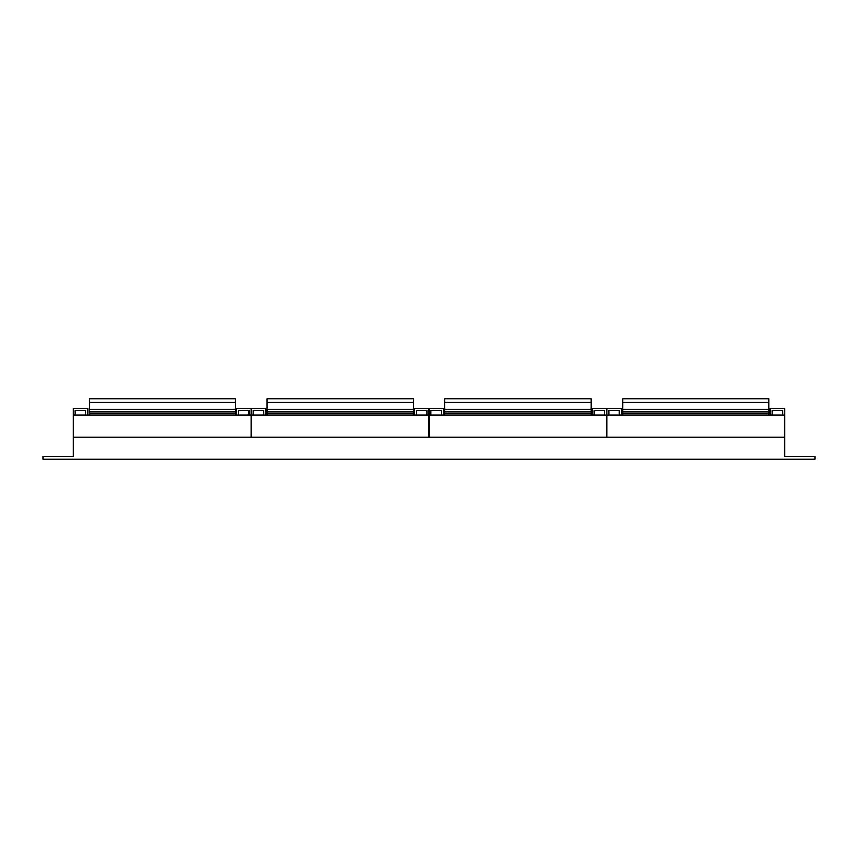 <?xml version="1.0" encoding="UTF-8"?>
<svg xmlns="http://www.w3.org/2000/svg" width="858" height="858" viewBox="0 0 858 858"><rect width="100%" height="100%" fill="white"/><g stroke="black" fill="none" stroke-linecap="round" stroke-linejoin="round"><path stroke-width="1.29" d="M622.694 402.166L622.694 398.959L768.961 398.959L768.961 402.166L622.694 402.166L622.694 409.373L768.961 409.373L768.961 414.982M444.862 402.166L444.862 398.959L591.13 398.959L591.13 402.166L444.862 402.166L444.862 409.373L591.13 409.373L591.13 414.982M267.031 402.166L267.031 398.959L413.299 398.959L413.299 402.166L267.031 402.166L267.031 409.373L413.299 409.373L413.299 414.982M89.2 402.166L89.2 398.959L235.467 398.959L235.467 402.166L89.2 402.166L89.2 409.373L235.467 409.373L235.467 414.982M606.992 414.982L784.662 414.982L784.662 437.087L606.992 437.087L606.992 408.569L621.406 408.569L621.406 414.982M429.161 437.408L429.161 414.982L606.67 414.982L606.67 437.408M251.33 437.408L251.33 414.982L428.839 414.982L428.839 437.408M87.763 414.982L87.763 408.569L73.338 408.569L73.338 414.982L251.008 414.982L251.008 437.408M73.338 437.408L73.338 456.638L42.9 456.638L42.9 459.041L815.1 459.041L815.1 456.638L784.662 456.638L784.662 437.408L73.338 437.408M73.338 414.982L73.338 437.087L251.008 437.087M251.33 437.087L428.839 437.087M429.161 437.087L606.67 437.087M770.237 414.982L770.237 408.569L784.662 408.569L784.662 414.982M236.594 414.982L236.594 408.569L251.008 408.569L251.008 414.982M265.744 414.982L265.744 408.569L251.33 408.569L251.33 414.982M592.256 414.982L592.256 408.569L606.67 408.569L606.67 414.982M414.425 414.982L414.425 408.569L428.839 408.569L428.839 414.982M443.575 414.982L443.575 408.569L429.161 408.569L429.161 414.982M430.92 414.982L430.92 410.499L441.495 410.499L430.92 410.499L441.495 410.499L441.495 414.982M416.344 414.982L416.344 410.499L426.919 410.499L416.344 410.499L426.919 410.499L426.919 414.982M608.751 414.982L608.751 410.499L619.326 410.499L608.751 410.499L619.326 410.499L619.326 414.982M594.176 410.499L604.751 410.499L594.176 410.499L604.751 410.499L594.176 410.499L594.176 414.982M253.089 414.982L253.089 410.499L263.663 410.499L253.089 410.499L263.663 410.499L263.663 414.982M238.513 410.499L249.088 410.499L238.513 410.499L249.088 410.499L238.513 410.499L238.513 414.982M772.007 414.982L772.007 410.499L782.582 410.499L772.007 410.499L782.582 410.499L782.582 414.982M75.257 410.499L85.832 410.499L75.257 410.499L85.832 410.499L75.257 410.499L75.257 414.982M85.832 414.982L85.832 410.499M772.007 410.499L782.582 410.499M249.088 414.982L249.088 410.499M253.089 410.499L263.663 410.499M604.751 414.982L604.751 410.499M608.751 410.499L619.326 410.499M416.344 410.499L426.919 410.499M430.92 410.499L441.495 410.499M89.2 409.373L89.2 411.776L235.467 411.776M235.467 402.166L235.467 409.373M89.2 414.982L89.2 411.776M267.031 409.373L267.031 411.776L413.299 411.776M413.299 402.166L413.299 409.373M267.031 414.982L267.031 411.776M444.862 409.373L444.862 411.776L591.13 411.776M591.13 402.166L591.13 409.373M444.862 414.982L444.862 411.776M768.961 402.166L768.961 409.373M622.694 414.982L622.694 411.776L768.961 411.776M622.694 409.373L622.694 411.776M622.694 413.384L768.961 413.384M444.862 413.384L591.13 413.384M267.031 413.384L413.299 413.384M89.2 413.384L235.467 413.384"/></g></svg>

